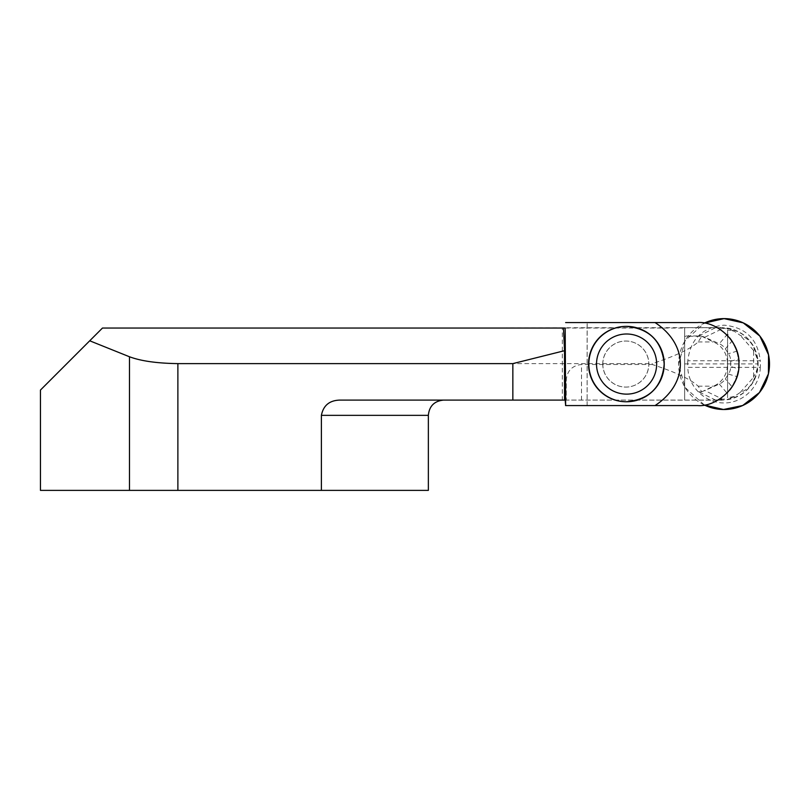 <?xml version="1.0" encoding="UTF-8"?>
<svg xmlns="http://www.w3.org/2000/svg" width="809" height="809" viewBox="0 0 809 809"><rect width="100%" height="100%" fill="white"/><g stroke="black" fill="none" stroke-linecap="round" stroke-linejoin="round"><path stroke-width="0.61" stroke-dasharray="4.04 3.03" d="M565.178 328.039L684.647 328.039L684.647 400.091L684.647 328.039L684.647 336.301L701.767 336.301L698.147 341.944C690.886 348.76 675.586 355.99 652.266 363.615L652.266 364.505L581.509 364.505C572.125 365.567 567.028 370.835 566.239 380.311L566.239 400.091L566.239 380.311M40.45 390.069L102.48 328.039L721.861 327.635L684.647 327.635L684.647 336.301M564.53 400.091L562.326 400.091L564.53 400.091M562.326 328.039L563.499 328.039L562.326 328.039L562.326 400.091M701.767 391.829L698.713 391.819A14.956 14.309 25.8 0 0 703.163 391.151L701.767 391.829L698.147 386.176C690.835 379.35 675.545 372.13 652.266 364.505M428.355 490.385L177.879 490.385L177.879 363.615C157.077 363.322 140.948 361.047 129.491 356.769L129.491 490.385L40.45 490.385M701.767 336.301L713.356 341.944C732.256 349.508 732.155 378.703 713.356 386.176L703.163 391.151A14.956 14.309 25.8 0 0 704.75 390.545L719.312 384.063A14.724 14.309 49.5 0 0 725.339 378.925L728.464 374.102A14.724 14.309 16.5 0 0 730.719 366.507L730.719 361.289A14.724 14.309 -16.5 0 0 728.464 353.695L725.339 348.871A14.724 14.309 130.5 0 0 719.312 343.724L704.75 337.242A14.956 14.309 154.2 0 0 698.713 335.968L684.647 335.968M177.879 363.615L652.266 363.615M565.178 400.091L718.655 400.162A9.546 8.302 90 0 0 722.437 399.11L715.763 400.081L340.033 400.091C329.536 400.344 323.327 405.43 321.395 415.351L428.355 415.351M321.395 490.385L321.395 415.351M129.491 490.385L177.879 490.385M340.033 400.091L443.625 400.091L340.033 400.091M565.178 405.572L587.132 405.572L587.132 322.558L565.178 322.558M602.756 364.06A23.026 23.026 90 0 0 625.782 387.086A23.026 23.026 90 0 0 648.808 364.06A23.026 23.026 90 0 0 625.782 341.034A23.026 23.026 90 0 0 602.756 364.06M626.247 326.371A37.689 37.689 -90 0 1 663.936 364.06A37.689 37.689 -90 0 1 626.247 401.76M587.132 405.572L587.182 322.558L697.53 322.558M587.182 405.572L697.53 405.572M602.816 364.06A23.026 23.026 -90 0 1 625.832 341.034A23.026 23.026 -90 0 1 648.858 364.06A23.026 23.026 -90 0 1 625.832 387.086A23.026 23.026 -90 0 1 602.816 364.06M697.398 322.558A41.512 41.512 -90 0 1 730.102 338.496M738.212 356.506A41.512 41.512 -90 0 1 738.304 371.109M729.789 390.019A41.512 41.512 -90 0 1 697.398 405.572M684.647 400.091L721.861 400.162L729.131 399.424C740.397 396.835 748.75 390.454 754.21 380.27C759.388 369.359 759.388 358.438 754.21 347.516C748.75 337.333 740.397 330.952 729.131 328.373L721.861 327.635C743.835 329.829 755.93 341.914 758.124 363.898C755.93 385.883 743.835 397.967 721.861 400.162A9.546 8.302 90 0 0 725.643 399.11L722.437 399.11L704.75 390.545M728.464 374.102L736.857 376.579L732.024 386.742L725.339 378.925M725.339 348.871L732.024 341.044L736.857 351.207L728.464 353.695M730.719 361.289L738.627 358.953L738.627 368.843L730.719 366.507M684.647 327.716L715.763 327.716L729.637 328.98L732.135 330.659L727.584 330.032L727.584 334.046L719.312 343.724M740.296 392.385L753.523 377.409L754.423 378.299C751.945 385.246 747.243 389.938 740.296 392.385L734.4 396.44L727.584 397.755L727.584 393.204L732.024 386.742M732.135 397.138L729.637 398.807L725.643 399.11M736.857 376.579L738.627 368.843M738.627 358.953L736.857 351.207M732.024 341.044L727.584 334.046M718.655 400.162L721.861 400.162M715.763 400.162L698.713 391.819M732.135 330.659L734.4 331.356L740.296 335.411C747.243 337.859 751.945 342.551 754.423 349.488L753.594 351.045C759.085 359.611 759.085 368.176 753.594 376.751L753.523 377.409M727.584 397.755L727.584 330.032M753.594 376.751L753.594 351.045M753.523 350.388L740.296 335.411M727.584 334.582L727.584 393.204M754.21 380.27L754.423 378.299M729.172 399.413L727.291 399.747L734.4 396.44M754.21 347.516L754.423 349.488M734.4 331.356L727.281 328.039A9.546 7.2 98.6 0 1 729.637 328.98M727.281 399.747A9.546 7.2 81.4 0 0 729.637 398.807M698.713 335.968L715.763 327.635M704.75 337.242L722.437 328.687A9.546 8.302 90 0 0 718.655 327.635M725.643 328.687A9.546 8.302 90 0 0 721.861 327.635M684.647 363.898L758.124 363.898M687.822 360.753A36.375 36.375 0 0 0 687.822 367.367L760.278 367.367A36.375 36.375 0 0 0 760.278 360.753L687.822 360.753C690.35 339.123 702.424 327.261 724.055 325.167C745.686 327.261 757.76 339.123 760.278 360.753M704.326 405.006A45.446 45.446 0 0 1 704.336 323.115L685.132 340.609L678.609 364.06L685.122 387.511L704.326 405.006M760.278 367.367C760.025 386.54 743.178 403.094 724.055 402.963C704.932 403.094 688.075 386.54 687.822 367.367M698.147 386.176L713.356 386.176M698.147 341.944L713.356 341.944M581.509 400.091L581.509 364.505M719.312 384.063L727.584 393.75M729.172 328.383L727.291 328.039"/><path stroke-width="1.21" d="M512.845 400.091L512.845 363.615L564.53 350.702L563.499 328.039L565.178 328.039L565.178 400.091L340.033 400.091C329.566 400.324 323.347 405.41 321.395 415.351L321.395 490.385L129.491 490.385L129.491 356.769L89.718 340.791L40.45 390.069L40.45 490.385L129.491 490.385M563.499 328.039L102.48 328.039L89.718 340.791L129.491 356.769C140.948 361.047 157.077 363.322 177.879 363.615L512.845 363.615M321.395 490.385L428.355 490.385L428.355 415.351L321.395 415.351M564.53 350.702L564.53 400.091M655.047 405.572L697.53 405.572C715.54 407.332 740.134 387.723 738.941 364.06C740.164 340.478 715.662 320.839 697.53 322.558L655.047 322.558C688.783 344.765 688.783 383.365 655.047 405.572L565.643 405.572L565.178 328.039M565.178 400.091L565.643 405.572M626.247 401.76A37.689 37.689 -90 0 1 588.548 364.06A37.689 37.689 -90 0 1 626.247 326.371L626.54 326.371A37.689 37.689 -90 0 1 664.229 364.06A37.689 37.689 -90 0 1 626.54 401.76A37.689 37.689 -90 0 1 588.841 364.06A37.689 37.689 -90 0 1 626.54 326.371C649.435 328.606 661.995 341.165 664.229 364.06C661.995 386.955 649.435 399.525 626.54 401.76L626.247 401.76M565.643 322.558L655.047 322.558M730.102 338.496A41.512 41.512 -90 0 1 738.212 356.506M738.304 371.109A41.512 41.512 -90 0 1 729.789 390.019M724.055 318.615A45.446 45.446 0 0 1 768.358 374.183A45.446 45.446 0 0 1 704.326 405.006L723.529 409.506L742.702 405.511L759.479 392.527L768.429 373.859L768.55 354.827L759.863 336.079L743.238 322.862L724.055 318.615L704.336 323.115A45.446 45.446 0 0 1 724.055 318.615M177.879 363.615L177.879 490.385M656.655 364.06A30.054 30.054 90 0 0 611.564 338.031A30.054 30.054 90 0 0 611.564 390.1A30.054 30.054 90 0 0 656.655 364.06M428.355 415.351C429.255 406.078 434.352 400.991 443.625 400.091"/></g></svg>
